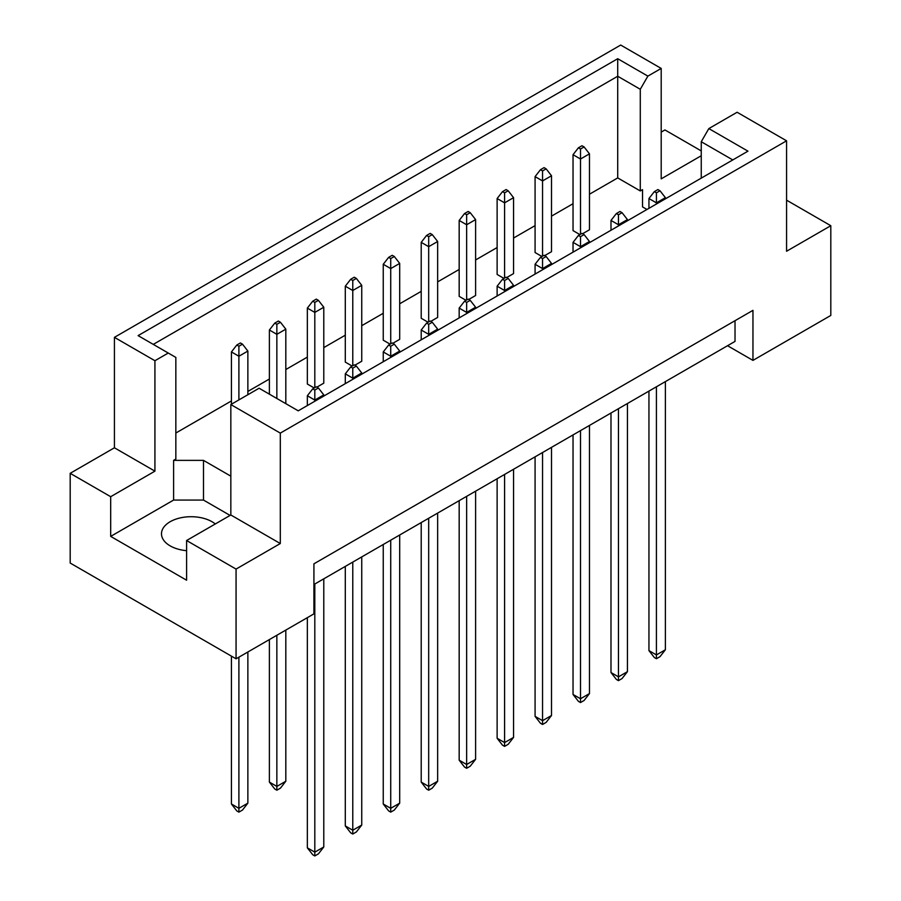 <?xml version="1.0" encoding="UTF-8"?>
<svg xmlns="http://www.w3.org/2000/svg" width="901" height="901" viewBox="0 0 901 901"><rect width="100%" height="100%" fill="white"/><g stroke="black" fill="none" stroke-linecap="round" stroke-linejoin="round"><path stroke-width="1.35" d="M186.597 550.68A29.587 17.085 180 0 1 170.165 545.871A29.587 17.085 180 0 1 161.493 533.797A29.587 17.085 180 0 1 179.761 518.019A29.587 17.085 180 0 1 212.005 521.713A29.587 17.085 180 0 1 215.283 523.965M701.248 178.139L701.248 141.727L708.839 128.584L737.108 112.253L786.573 140.815L786.573 251.244L830.812 225.712L786.573 200.168M544.643 255.647L551.513 251.683L551.513 175.751L542.548 180.932L542.548 256.166M542.548 170.92L546.141 168.859L544.046 167.642L540.454 169.715L542.548 170.92L542.548 180.932L535.081 176.619L535.081 252.539L541.952 256.515M582.598 233.731L589.468 229.766L589.468 153.846L580.503 159.015L580.503 234.249M580.503 149.014L584.096 146.942L582.001 145.737L578.419 147.798L580.503 149.014L580.503 159.015L573.036 154.702L573.036 230.622L579.906 234.598M589.468 194.222L617.714 177.914L640.284 190.944L642.526 189.649L642.526 206.903L646.974 209.471M175.841 433.032L231.433 400.934M247.865 391.439L269.388 379.017M285.82 369.534L307.342 357.111M323.786 347.617L345.297 335.195M361.74 325.7L383.252 313.278M399.695 303.783L421.206 291.361M437.649 281.878L459.172 269.455M475.604 259.961L497.127 247.538M513.559 238.044L535.081 225.622M551.513 216.139L573.036 203.705M230.836 476.167L203.491 460.377L173.6 460.377L175.841 459.082L175.841 357.415L138.101 335.623L617.714 58.711L647.875 76.123L661.199 68.431L620.699 45.05L114.427 337.346L154.927 360.727L168.25 353.034M506.689 277.564L513.559 273.589L513.559 197.668L504.594 202.849L497.127 198.535L497.127 274.456L503.997 278.42M468.734 299.47L475.604 295.505L475.604 219.585L466.639 224.754L459.172 220.441L459.172 296.373L466.042 300.337M430.779 321.387L437.649 317.422L437.649 241.502L428.685 246.671L421.206 242.358L421.206 318.278L428.088 322.254M392.825 343.304L399.695 339.339L399.695 263.407L390.73 268.588L383.252 264.275L383.252 340.195L390.133 344.159M354.859 365.22L361.74 361.245L361.74 285.324L352.775 290.505L345.297 286.191L345.297 362.112L352.167 366.076M316.904 387.126L323.786 383.162L323.786 307.241L314.809 312.41L307.342 308.097L307.342 384.029L314.212 387.993M70.188 473.318L110.688 496.699L154.927 471.155L114.427 447.786L70.188 473.318L70.188 563.046L236.062 658.811L313.92 613.863L313.92 563.823L752.954 310.349L752.954 360.389L830.812 315.44L830.812 225.712M701.248 155.738L661.199 178.86L661.199 68.431M701.248 150.906L664.938 129.947L661.199 132.098M708.839 128.584L747.965 151.165L298.231 410.822L259.105 388.23L230.836 404.56L280.301 433.111L786.573 140.815M230.082 515.417L203.491 500.066L173.6 500.066L110.688 536.388L186.597 580.21L186.597 540.521L236.062 569.083L280.301 543.54L230.836 514.989L230.836 404.56M280.301 543.54L280.301 433.111M154.927 471.155L154.927 360.727M114.427 447.786L114.427 337.346M110.688 536.388L110.688 496.699M236.062 569.083L236.062 658.811M727.546 345.714L752.954 360.389M186.597 540.521L230.836 514.989M735.025 320.7L735.025 341.4L313.92 584.524M617.714 177.914L617.714 76.247L153.283 344.385M640.284 190.944L640.284 89.278L617.714 76.247L617.714 58.711M647.875 76.123L640.284 89.278M642.526 206.903L642.526 189.649M732.783 159.928L701.248 141.727M173.6 500.066L173.6 460.377M203.491 500.066L203.491 460.377M660.005 190.764L657.91 189.559L654.329 191.631L656.424 192.837L660.005 190.764L665.388 197.668L656.424 202.849L656.424 204.02M656.424 192.837L656.424 202.849L648.945 198.535L648.945 208.334M648.945 391.102L648.945 650.612L656.424 654.926L665.388 649.756L665.388 381.607M656.424 386.788L656.424 658.732L654.329 657.516L648.945 650.612M665.388 649.756L660.005 656.66L656.424 658.732M665.388 198.839L665.388 197.668M648.945 198.535L654.329 191.631M584.096 146.942L589.468 153.846M573.036 154.702L578.419 147.798M622.05 212.681L619.956 211.476L616.374 213.548L618.458 214.753L622.05 212.681L627.434 219.585L618.458 224.754L618.458 225.937M618.458 214.753L618.458 224.754L610.991 220.441L610.991 230.251M610.991 413.018L610.991 672.529L618.458 676.842L627.434 671.673L627.434 403.524M618.458 408.705L618.458 680.638L616.374 679.433L610.991 672.529M627.434 671.673L622.05 678.566L618.458 680.638M627.434 220.756L627.434 219.585M610.991 220.441L616.374 213.548M546.141 168.859L551.513 175.751M535.081 176.619L540.454 169.715M584.096 234.598L582.001 233.393L578.419 235.454L580.503 236.67L584.096 234.598L589.468 241.502L580.503 246.671L580.503 247.843M580.503 236.67L580.503 246.671L573.036 242.358L573.036 252.156M573.036 434.924L573.036 694.446L580.503 698.759L589.468 693.579L589.468 425.441M580.503 430.61L580.503 702.555L578.419 701.35L573.036 694.446M589.468 693.579L584.096 700.482L580.503 702.555M589.468 242.673L589.468 241.502M573.036 242.358L578.419 235.454M508.187 278.42L506.092 277.215L502.499 279.287L504.594 280.493L508.187 278.42L513.559 285.324L504.594 290.505L504.594 291.676M504.594 280.493L504.594 290.505L497.127 286.191L497.127 295.99M497.127 478.758L497.127 738.268L504.594 742.582L513.559 737.412L513.559 469.263M504.594 474.444L504.594 746.377L502.499 745.172L497.127 738.268M513.559 737.412L508.187 744.316L504.594 746.377M513.559 286.495L513.559 285.324M497.127 286.191L502.499 279.287M432.266 322.254L430.182 321.038L426.59 323.11L428.685 324.315L432.266 322.254L437.649 329.147L428.685 334.327L428.685 335.499M428.685 324.315L428.685 334.327L421.206 330.014L421.206 339.812M421.206 522.58L421.206 782.102L428.685 786.415L437.649 781.235L437.649 513.086M428.685 518.266L428.685 790.211L426.59 789.006L421.206 782.102M437.649 781.235L432.266 788.138L428.685 790.211M437.649 330.329L437.649 329.147M421.206 330.014L426.59 323.11M356.357 366.076L354.262 364.871L350.68 366.944L352.775 368.149L356.357 366.076L361.74 372.98L352.775 378.161L352.775 379.332M352.775 368.149L352.775 378.161L345.297 373.847L345.297 383.646M345.297 566.414L345.297 825.924L352.775 830.238L361.74 825.068L361.74 556.919M352.775 562.1L352.775 834.033L350.68 832.828L345.297 825.924M361.74 825.068L356.357 831.961L352.775 834.033M361.74 374.152L361.74 372.98M345.297 373.847L350.68 366.944M508.187 190.764L506.092 189.559L502.499 191.631L504.594 192.837L508.187 190.764L513.559 197.668M504.594 192.837L504.594 278.082M497.127 198.535L502.499 191.631M432.266 234.598L430.182 233.393L426.59 235.454L428.685 236.67L432.266 234.598L437.649 241.502M428.685 236.67L428.685 321.905M421.206 242.358L426.59 235.454M356.357 278.42L354.262 277.215L350.68 279.287L352.775 280.493L356.357 278.42L361.74 285.324M352.775 280.493L352.775 365.727M345.297 286.191L350.68 279.287M280.448 322.254L278.353 321.038L274.771 323.11L276.855 324.315L280.448 322.254L285.82 329.147L276.855 334.327L276.855 398.479M276.855 324.315L276.855 334.327L269.388 330.014L269.388 394.165M269.388 639.575L269.388 782.102L276.855 786.415L285.82 781.235L285.82 630.081M276.855 635.261L276.855 790.211L274.771 789.006L269.388 782.102M285.82 781.235L280.448 788.138L276.855 790.211M285.82 403.659L285.82 329.147M269.388 330.014L274.771 323.11M546.141 256.503L544.046 255.298L540.454 257.371L542.548 258.576L546.141 256.503L551.513 263.407L542.548 268.588L542.548 269.759M542.548 258.576L542.548 268.588L535.081 264.275L535.081 274.073M535.081 456.841L535.081 716.363L542.548 720.676L551.513 715.495L551.513 447.346M542.548 452.527L542.548 724.472L540.454 723.255L535.081 716.363M551.513 715.495L546.141 722.399L542.548 724.472M551.513 264.579L551.513 263.407M535.081 264.275L540.454 257.371M470.221 300.337L468.137 299.132L464.544 301.204L466.639 302.409L470.221 300.337L475.604 307.241L466.639 312.41L466.639 313.593M466.639 302.409L466.639 312.41L459.172 308.097L459.172 317.907M459.172 500.663L459.172 760.185L466.639 764.498L475.604 759.318L475.604 491.18M466.639 496.35L466.639 768.294L464.544 767.089L459.172 760.185M475.604 759.318L470.221 766.222L466.639 768.294M475.604 308.412L475.604 307.241M459.172 308.097L464.544 301.204M394.311 344.159L392.217 342.954L388.635 345.027L390.73 346.232L394.311 344.159L399.695 351.063L390.73 356.244L390.73 357.415M390.73 346.232L390.73 356.244L383.252 351.931L383.252 361.729M383.252 544.497L383.252 804.007L390.73 808.321L399.695 803.151L399.695 535.003M390.73 540.183L390.73 812.128L388.635 810.911L383.252 804.007M399.695 803.151L394.311 810.055L390.73 812.128M399.695 352.235L399.695 351.063M383.252 351.931L388.635 345.027M318.402 387.993L316.307 386.788L312.726 388.849L314.809 390.065L318.402 387.993L323.786 394.897L314.809 400.067L314.809 401.238M314.809 390.065L314.809 400.067L307.342 395.753L307.342 405.551M307.342 617.658L307.342 847.841L314.809 852.155L323.786 846.974L323.786 578.836M314.809 584.006L314.809 855.95L312.726 854.745L307.342 847.841M323.786 846.974L318.402 853.878L314.809 855.95M323.786 396.068L323.786 394.897M307.342 395.753L312.726 388.849M470.221 212.681L468.137 211.476L464.544 213.548L466.639 214.753L470.221 212.681L475.604 219.585M466.639 214.753L466.639 299.988M459.172 220.441L464.544 213.548M394.311 256.503L392.217 255.298L388.635 257.371L390.73 258.576L394.311 256.503L399.695 263.407M390.73 258.576L390.73 343.822M383.252 264.275L388.635 257.371M318.402 300.337L316.307 299.132L312.726 301.204L314.809 302.409L318.402 300.337L323.786 307.241M314.809 302.409L314.809 387.644M307.342 308.097L312.726 301.204M242.493 344.159L240.398 342.954L236.805 345.027L238.9 346.232L242.493 344.159L247.865 351.063L238.9 356.244L238.9 399.898M238.9 346.232L238.9 356.244L231.433 351.931L231.433 404.211M231.433 656.131L231.433 804.007L238.9 808.321L247.865 803.151L247.865 651.997M238.9 657.167L238.9 812.128L236.805 810.911L231.433 804.007M247.865 803.151L242.493 810.055L238.9 812.128M247.865 394.717L247.865 351.063M231.433 351.931L236.805 345.027"/></g></svg>
